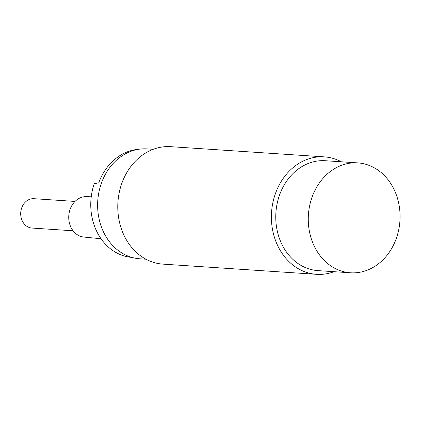 <?xml version="1.0" encoding="UTF-8"?>
<svg xmlns="http://www.w3.org/2000/svg" width="421" height="421" viewBox="0 0 421 421"><rect width="100%" height="100%" fill="white"/><g stroke="black" fill="none" stroke-linecap="round" stroke-linejoin="round"><path stroke-width="0.63" d="M153.228 149.308L147.171 148.902A55.067 45.863 93.8 0 0 119.196 157.907A55.067 45.863 93.8 0 0 98.93 218.199A55.067 45.863 93.8 0 0 139.872 258.799L145.929 259.199M324.354 156.875L170.737 146.676A58.856 49.015 93.8 0 0 140.835 156.296A58.856 49.015 93.8 0 0 119.175 220.736A58.856 49.015 93.8 0 0 162.938 264.125L316.555 274.324A58.856 49.015 -86.2 0 1 272.792 230.934A58.856 49.015 -86.2 0 1 294.453 166.495A58.856 49.015 -86.2 0 1 324.354 156.875A58.856 49.015 -86.2 0 1 341.363 161.801M334.063 271.692A58.856 49.015 -86.2 0 1 316.555 274.324M350.519 272.787L318.013 270.629A55.067 45.863 -86.2 0 1 277.065 230.029A55.067 45.863 -86.2 0 1 297.337 169.737A55.067 45.863 -86.2 0 1 325.312 160.733L357.818 162.895A55.067 45.863 -86.2 0 1 398.766 203.49A55.067 45.863 -86.2 0 1 378.495 263.783A55.067 45.863 -86.2 0 1 350.519 272.787A55.067 45.863 -86.2 0 1 309.572 232.187A55.067 45.863 -86.2 0 1 329.843 171.894A55.067 45.863 -86.2 0 1 357.818 162.895M138.525 149.308A54.467 45.363 93.8 0 0 116.212 158.191A54.467 45.363 93.8 0 0 98.73 182.872L94.267 183.64A54.193 45.136 93.8 0 0 129.984 257.194L132.094 257.468M91.236 196.791L86.526 196.628A20.266 16.877 93.8 0 0 76.675 199.964A20.266 16.877 93.8 0 0 69.165 221.893A20.266 16.877 93.8 0 0 83.842 237.055L101.035 238.744M73.07 230.782L31.991 228.056A14.714 12.251 -86.2 0 1 21.05 217.21A14.714 12.251 -86.2 0 1 26.465 201.096A14.714 12.251 -86.2 0 1 33.938 198.691L75.022 201.422"/></g></svg>
